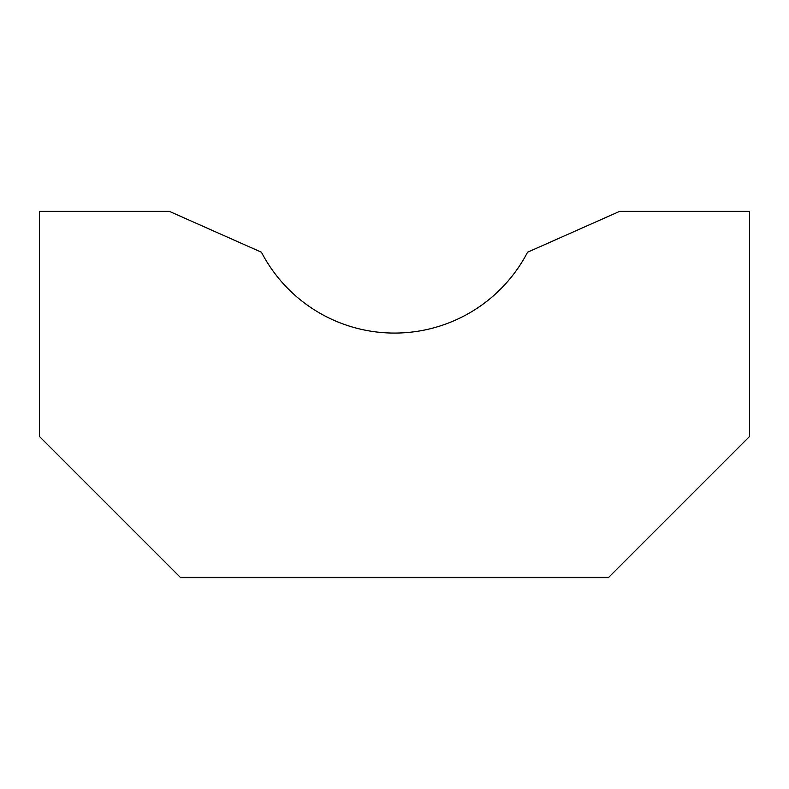 <?xml version="1.0" encoding="UTF-8"?>
<svg xmlns="http://www.w3.org/2000/svg" width="789" height="789" viewBox="0 0 789 789"><rect width="100%" height="100%" fill="white"/><g stroke="black" fill="none" stroke-linecap="round" stroke-linejoin="round"><path stroke-width="1.18" d="M749.55 211.344L619.681 211.344L527.555 252.224A149.91 149.91 0 0 1 261.445 252.224L169.319 211.344L39.45 211.344L39.45 436.485L180.346 577.38L608.654 577.38L749.55 436.485L749.55 211.344M749.55 436.485L608.654 577.38M180.346 577.38L39.45 436.485M180.346 577.656L608.654 577.656"/></g></svg>
